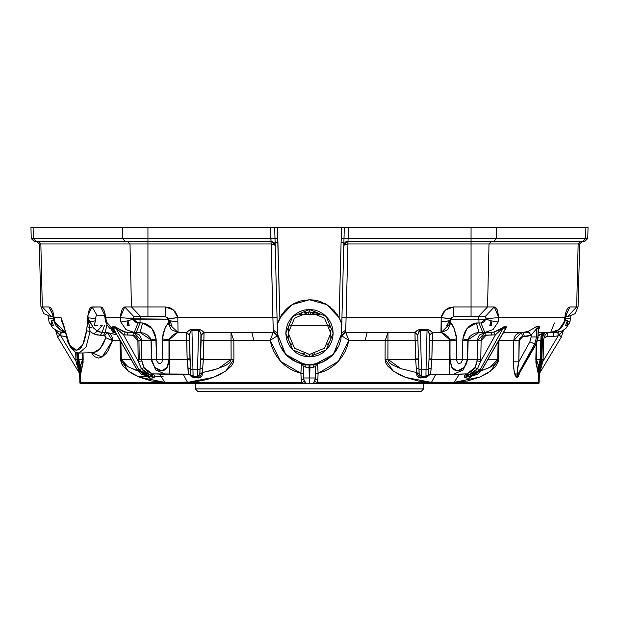<?xml version="1.0" encoding="UTF-8"?>
<svg xmlns="http://www.w3.org/2000/svg" width="619" height="619" viewBox="0 0 619 619"><rect width="100%" height="100%" fill="white"/><g stroke="black" fill="none" stroke-linecap="round" stroke-linejoin="round"><path stroke-width="0.93" d="M309.5 354.432L294.474 348.203L288.253 333.184L294.474 318.158L309.5 311.937L294.474 318.158L288.253 333.184L294.474 348.203L309.5 354.432L309.5 356.869L292.756 349.928L285.816 333.184L292.756 316.441L309.5 309.5L309.5 311.937L309.5 309.5L314.119 309.957L318.561 311.303L322.654 313.493L326.244 316.441L329.192 320.023L331.382 324.116L332.728 328.565L333.184 333.184L332.728 337.804L331.382 342.245L329.192 346.338L326.244 349.928L322.654 352.876L318.561 355.066L314.119 356.412L309.5 356.869L304.881 356.412L300.439 355.066L296.346 352.876L292.756 349.928L289.808 346.338L287.618 342.245L286.272 337.804L285.816 333.184L286.272 328.565L287.618 324.116L289.808 320.023L292.756 316.441L296.346 313.493L300.439 311.303L304.881 309.957L309.5 309.5L326.244 316.441L333.184 333.184L326.244 349.928L309.5 356.869L309.5 354.432L324.526 348.203L330.747 333.184L324.526 318.158L309.5 311.937L324.526 318.158L330.747 333.184L324.526 348.203L309.5 354.432M326.84 304.594L339.158 317.74L326.84 304.594L309.5 299.751L326.84 304.594L333.904 310.328L339.158 317.74L341.379 323.11L340.411 320.441L341.765 324.433L341.533 333.92L343.839 242.671L341.054 242.671L341.58 227.305L277.42 227.305L279.842 317.74L285.096 310.328L288.431 307.217L296.199 302.505L300.494 300.981L309.5 299.751L314.042 300.06L318.506 300.981L326.84 304.594M195.264 388.91L198.049 391.695L420.951 391.695L423.736 388.91L195.264 388.91L423.736 388.91L423.736 383.339L423.736 388.91L420.951 391.695L198.049 391.695L195.264 388.91L195.264 383.339L195.264 388.91M315.551 366.533L316.758 364.305L315.551 366.533L315.218 379.199L315.551 366.533L312.34 367.578L309.051 367.701L309.322 377.946L309.949 367.701L309.91 365.063L309.949 367.701L309.5 367.709L309.5 365.063L314.189 364.792L333.494 354.339L341.533 333.92L340.736 340.032L338.81 345.866L331.807 355.902L321.532 362.572L309.5 364.916L297.484 362.579L287.216 355.925L280.206 345.897L278.271 340.063L277.467 333.92L285.506 354.339L304.811 364.792L285.506 354.339L277.467 333.92L277.235 324.433L279.842 317.74L277.946 242.671L275.161 242.671L277.467 333.92L285.576 354.416L305.02 364.823L313.965 364.823M169.738 320.797L168.167 319.18L168.267 322.986L165.807 326.43L163.199 333.417L162.333 338.903L162.503 360.126L161.892 362.247L160.398 363.469L158.495 363.214L156.785 360.885L155.64 336.109L153.558 330.879L150.123 326.43L145.341 323.451L142.602 322.986L140.064 332.488L143.724 333.13L147.562 335.096L150.425 338.136L151.168 340.628L138.981 340.605L141.55 340.628L141.813 359.36L139.244 359.337L138.981 340.605L137.905 340.628L137.023 337.603L135.623 336.109L133.805 335.305L123.56 334.786L138.292 361.318L137.905 340.628L132.822 335.196L123.56 334.786L115.83 328.124L138.919 369.721L137.147 369.721L113.215 328.124L115.83 328.124L115.505 327.459L112.882 327.459L113.215 328.124L115.83 328.124L138.919 369.721L137.147 369.721L141.859 374.596L149.829 376.367L148.158 376.367L137.147 369.721L113.563 329.022M57.552 336.914L79.619 373.543L57.552 336.914L59.788 335.103L57.552 336.914L55.532 330.19M538.453 330.059L537.942 336.984L538.236 328.511L536.727 328.511L536.611 336.984L537.942 336.984L536.611 336.984L534.77 343.901L536.008 343.901L518.057 375.091L517.383 375.215L534.77 343.901L536.008 343.901L537.942 336.984L536.008 343.901L519.039 373.868M80.416 374.17L80.447 383.339L302.908 383.339L301.848 382.557L301.314 380.971L300.942 373.218L280.67 361.395L270.147 340.357L277.567 335.753L273.304 332.233L272.878 317.562L177.769 317.562L168.136 318.824L169.676 320.766M539.149 382.557L539.397 372.932L539.149 382.557M449.262 320.797L450.864 318.824L441.231 317.562L441.765 315.411L443.916 311.558L447.266 308.695L449.27 307.744L453.619 306.97L487.509 306.97L489.025 243.948L579.694 243.948L582.479 241.24L579.694 243.948L578.045 306.97L575.097 313.701L568.296 316.464L565.812 316.464L567.669 316.464L576.668 306.97L578.045 306.97L579.694 243.948L578.185 243.948L580.761 241.24L578.185 243.948L576.668 306.97L578.185 243.948L347.979 243.948L346.122 317.562L441.231 317.562L440.983 332.488L447.785 329.718L450.733 322.986L450.833 319.18L449.324 320.766M50.704 316.464L43.903 313.701L40.955 306.97L49.079 306.97L50.773 307.744L52.932 311.558L54.116 317.562L53.396 318.151L54.116 317.562L54.898 322.004L54.116 317.562L61.057 317.562L54.116 317.562L49.079 306.97L42.332 306.97L40.815 243.948L42.332 306.97L40.955 306.97L43.903 313.701L50.704 316.464L53.188 316.464L51.331 316.464L42.332 306.97L51.331 316.464L50.704 316.464M477.853 316.464L485.257 316.464L477.853 316.464L478.92 319.18L485.814 319.18L483.973 321.934L480.978 322.986L484.739 332.488L492.995 329.594L498.117 322.004L491.037 320.804L491.881 325.524L489.807 325.524L491.029 320.743L485.814 319.18L491.037 320.804L498.117 322.004L498.775 317.562L486.07 318.824L480.978 322.986L478.959 322.986L478.92 319.18L478.959 322.986L473.651 323.451L468.877 326.43L465.442 330.879L463.36 336.109L462.764 340.628L462.378 360.126L461.078 362.804L459.221 363.554L457.511 362.796L456.497 360.134L456.365 336.109L454.145 328.527L452.265 324.681L450.733 322.986L450.833 319.18L478.92 319.18L477.853 316.464L478.51 316.464L487.509 306.97L489.025 243.948L491.594 241.24L489.025 243.948L471.098 243.948L471.098 306.97L471.098 227.305L348.404 227.305L348.118 238.524L496.469 238.524L496.74 227.305L585.899 227.305L496.74 227.305L496.469 238.524L585.628 238.524L585.899 227.305L588.05 227.305L587.756 238.524L588.05 227.305L585.899 227.305L585.628 238.524L587.756 238.524L584.97 241.24L347.948 241.24L471.098 241.24L471.098 243.948L347.979 243.948L347.979 241.24L347.979 243.948L343.769 245.248L344.976 244.319L347.87 243.948L347.94 241.24L343.777 245.139L344.296 243.375L345.959 241.743L347.948 241.24L347.979 243.948L345.696 332.233L414.993 332.488L416.649 330.848L419.558 329.416L427.064 329.339L430.19 330.422L432.472 332.488L440.983 332.488L432.472 332.488L429.687 335.196L432.472 332.488L432.333 340.628L449.897 340.628L449.572 359.36L431.838 359.36L432.48 332.357L429.694 335.041L429.068 358.896L429.408 333.509L427.83 330.461L420.409 330.5L421.431 369.721L426.034 369.721L427.064 330.229L420.402 330.229L427.064 330.5L426.034 369.721L421.431 369.721L421.57 376.367L426.414 376.337L428.147 375.292L425.918 376.367L426.034 369.721L425.965 376.367L424.928 377.652L426.955 377.025L430.414 374.131L435.853 374.278L431.412 382.418L418.552 381.095L405.646 377.397L399.27 374.596L393.181 370.99L387.827 366.162L385.892 363.02L385.119 359.36L385.204 340.628L348.853 340.357L338.322 361.403L318.058 373.218L317.624 364.088L318.058 373.218L317.895 379.3L317.152 382.557L538.344 382.557L538.538 375.044L535.93 362.533L536.224 344.009L535.837 359.36L536.34 359.36L535.837 359.36L538.344 374.34L538.522 373.11L538.344 382.557L317.152 382.557L316.092 383.339L538.182 383.339L538.584 374.17M538.375 382.557L539.25 371.547L539.366 373.11L539.25 371.547L541.37 362.115L541.679 365.814L541.811 359.36L543.126 359.376L541.811 359.36L542.298 340.628L543.644 340.643L542.298 340.628L542.701 334.252L542.747 335.862L542.027 336.194L545.091 332.488L542.747 335.862L541.679 360.792L539.134 372.437L538.87 382.557L539.35 373.195L538.708 382.557L538.182 383.339L538.708 383.339L538.87 382.557L538.987 383.339L538.553 383.339L538.708 382.557L538.166 383.339L538.538 374.704M304.981 364.823L309.09 365.063L309.051 367.701L303.449 366.533L303.751 377.946L303.449 366.533L302.242 364.305L303.442 366.34M107.505 325.524L106.661 325.524M114.948 331.474L114.159 331.258L106.561 322.004L105.803 321.857L106.561 322.004L105.787 317.562L105.068 318.158L105.787 317.562L100.75 306.97L104.402 314.56L100.75 306.97L92.092 306.97L96.997 315.404L95.999 316.348L95.465 318.754L95.999 316.348L96.997 315.404L92.092 306.97L87.674 315.961L88.006 317.717L95.465 318.754L94.467 325.524L95.311 320.804L89.879 321.919L95.311 320.804L95.465 318.754L88.006 317.717L88.819 319.806L93.678 328.163L97.245 331.173L99.574 332.047L105.307 332.426L106.607 325.524L105.307 332.426L116.542 334.717M116.086 333.432L112.31 331.9L111.582 329.803M289.684 325.524L329.316 325.524L289.684 325.517M102.189 325.524L97.245 331.173L102.12 325.524L100.224 325.524M97.91 325.524L94.831 325.524M104.479 325.524L102.104 332.372L104.433 325.524M96.997 315.404L104.642 315.404L96.997 315.404M63.525 332.488L62.426 331.227L63.525 332.488L65.219 332.488L58.882 331.753L52.832 328.047L49.094 321.981L48.166 316.131M53.667 320.038L51.632 320.797L53.474 325.524L51.625 325.524L53.474 325.524L51.632 320.797L53.667 320.038M50.201 324.085L49.094 321.973M51.625 320.743L51.625 325.524L51.625 320.743M48.313 317.926L53.466 318.831L48.313 317.926L48.561 317.562M54.132 321.857L54.898 322.004L54.132 321.857M65.142 332.086L54.898 322.004L60.066 329.594L65.142 332.086M154.386 375.253L152.204 373.868L188.547 374.077L193.082 376.367L188.331 373.551L193.097 376.104L190.714 374.789L190.52 369.001L190.714 374.789L188.331 373.551L188.068 368.088L192.966 369.721L190.52 369.001L189.948 359.299L187.162 359.36L189.948 359.299L189.932 358.896L187.147 358.896L189.932 358.896L189.306 335.041L190.52 369.001L188.068 368.088L187.162 359.36L186.528 332.488L186.667 340.628L169.103 340.628L169.807 338.136L172.183 335.606L175.989 333.13L178.017 332.488L168.089 322.986L164.855 328.527L162.333 338.903L162.534 359.36L156.553 359.36L156.127 338.903L152.003 328.527L142.602 322.986L140.041 322.986L140.08 319.18L168.167 319.18L168.267 322.986L171.215 329.718L178.017 332.488L177.916 322.004L169.753 320.804L171.95 325.524L169.738 325.524L169.738 320.743L177.916 322.004L177.769 317.562L178.017 332.488L186.528 332.488L189.546 329.997L191.936 329.339L199.364 329.409L201.717 330.422L204.007 332.488L251.863 332.488L204.007 332.488L201.221 335.196L204.007 332.488L203.86 340.628L231.049 340.628L231.135 359.36L233.881 359.36L225.803 370.998L213.408 377.373L187.588 382.418L183.147 374.278L188.586 374.131L193.051 377.458L200.053 377.752L202.119 375.632L202.382 372.553L218.182 368.653L231.135 359.36L203.365 359.36L204.007 332.357L201.221 335.041L200.595 358.896L200.935 333.509L199.357 330.461L191.936 330.5L192.966 369.721L197.569 369.721L198.598 330.229L191.936 330.229L198.591 330.5L197.569 369.721L192.966 369.721L193.082 376.367L197.43 376.367L193.035 376.367L197.43 376.367L197.569 369.721L197.43 376.367L198.738 375.996L199.79 374.549L200.014 369.001L197.569 369.721L200.014 369.001L200.595 358.896L203.38 358.896L202.382 372.553L214.267 369.876L225.788 365.411L229.2 363.02L230.547 361.395L231.135 359.36L203.365 359.36L202.382 372.553L198.993 377.977L194.072 377.652L188.331 373.551L187.162 359.36L169.428 359.36L168.964 340.628L169.026 359.36L169.428 359.36L169.103 340.628L186.667 340.628L187.162 359.36L169.428 359.36L169.428 374.278L159.609 374.278L164.871 382.418L139.19 377.141L128.295 371.044L120.45 359.36L121.301 359.36L127.793 366.641L135.747 370.17M127.119 325.524L127.963 320.804L120.883 322.004L126.005 329.594L134.261 332.488L138.022 322.986L133.186 319.18L127.978 320.797L129.193 325.524L127.971 325.524L127.971 320.743L133.186 319.18L132.93 318.824L120.225 317.562L120.883 322.004L127.963 320.804L129.193 325.524L127.119 325.524L127.971 320.743L127.971 325.524L127.119 325.524M447.05 325.524L449.247 320.804L441.084 322.004L449.262 320.743L449.262 325.524L449.262 320.743L447.05 325.524L449.262 325.524L446.144 325.524M564.868 321.857L564.102 322.004L558.934 329.594L550.655 332.488L554.415 322.986L550.655 332.488L538.422 332.488L550.655 332.488L558.934 329.594L564.102 322.004L564.868 321.857M565.604 318.151L564.884 317.562L564.102 322.004L565.542 313.392L566.702 309.98L568.227 307.744L569.921 306.97L576.668 306.97L569.921 306.97L564.884 317.562L498.775 317.562L564.884 317.562L565.604 318.151M565.333 320.038L567.375 320.743L567.375 325.524L567.375 320.743L565.333 320.038M567.375 320.804L569.906 321.973L568.683 324.317M570.439 317.562L570.687 317.926L565.534 318.831L570.687 317.926M565.526 325.524L567.368 320.797L565.526 325.524L567.375 325.524L565.526 325.524M547.962 332.488L555.475 332.488L556.574 331.227L555.475 332.488L553.347 332.488L553.982 332.488L553.022 336.558L546.221 336.635L543.977 337.935L547.003 336.558L547.583 332.829L547.003 336.558L553.022 336.558L553.982 332.488M569.906 321.973L567.53 320.859M339.158 317.74L341.054 242.671L339.158 317.74L340.411 320.441M275.161 242.671L277.467 333.92L275.161 242.671L277.946 242.671L277.707 238.501L274.975 238.508L275.161 242.671L274.975 238.508L270.882 238.524L270.596 227.305L147.902 227.305L147.902 238.524L270.882 238.524L147.902 238.524L147.902 241.24L34.115 241.24M313.98 364.823L333.424 354.416L341.533 333.92L343.839 242.671L341.533 333.92L333.494 354.339L314.189 364.792M341.433 335.753L348.853 340.357L347.336 346.153L345.062 351.631L342.028 356.768L338.322 361.403L333.989 365.458L329.084 368.839L323.76 371.446L318.058 373.218L315.373 373.218L318.058 373.218L317.895 379.3L315.218 379.246M528.123 331.389L531.172 335.158L528.123 331.389L522.877 332.488L524.494 336.558L522.877 332.488L503.464 332.488L522.877 332.488L528.123 331.389L537.462 326.167L536.727 328.511L531.172 335.158L531.141 336.984L536.611 336.984L531.141 336.984L529.872 341.827L534.77 343.901L536.611 336.984L536.727 328.511L531.172 335.158L522.854 336.558L519.032 340.628L518.776 361.798L517.283 369.172L517.383 375.215L534.77 343.901L529.872 341.827L518.776 361.798L529.872 341.827L531.141 336.984L531.172 335.158L527.899 336.202L522.119 336.635L520.749 337.231L519.341 339.057L518.776 361.798L516.88 374.363L517.027 375.006L518.057 375.091L517.561 377.164L520.122 371.988L518.095 376.894L516.378 377.219L515.078 375.338L513.762 368.932L513.724 340.628L498.976 340.628L498.225 361.573L495.502 366.564L488.128 372.824L479.756 377.164L467.523 380.979L454.129 382.418L431.412 382.418L405.646 377.397L393.181 370.99L385.119 359.36L387.865 359.36L400.787 368.645L416.618 372.553L416.881 375.632L418.947 377.752L424.928 377.652L420.007 377.977L416.618 372.553L415.635 359.36L385.119 359.36L385.204 340.628L348.853 340.357L345.696 332.233L367.137 332.488L365.125 340.628L367.137 332.488L414.993 332.488L415.635 359.36L387.865 359.36L387.951 340.628L385.204 340.628L387.951 332.488L385.204 340.628L387.951 340.628L387.865 359.36L388.446 361.38L389.784 363.005L393.204 365.403L400.787 368.645L416.618 372.553L415.635 359.36L418.413 359.299L418.986 369.001L421.431 369.721L420.402 330.229L418.815 331.699L417.779 335.041L418.405 358.896L417.779 335.041L414.993 332.357L417.779 335.041L419.643 330.461L418.877 329.61L419.643 330.461L420.402 330.229L420.402 329.339L420.402 330.229L427.141 330.237M80.478 373.11L80.253 366.208L78.791 364.204L80.253 366.208L78.822 359.36L78.064 359.376L82.66 359.36L78.822 359.36L80.253 366.208L82.559 360.908L82.497 352.962L82.66 359.36L83.163 359.36L80.462 375.044L80.253 366.208L82.66 359.36L83.163 359.36L83 352.946L83.07 362.548L80.462 375.044L80.656 382.557L301.848 382.557L301.105 379.3L300.942 373.218L301.376 364.088L300.942 373.218L295.263 371.454L289.909 368.839L285.026 365.465L280.67 361.395L276.964 356.761L273.931 351.615L271.656 346.129L270.147 340.357L233.796 340.628L233.881 359.36L233.1 363.036L231.158 366.177L225.803 370.998L219.722 374.596L213.408 377.373L206.963 379.524L194.002 382.078L164.871 382.418L151.392 380.964L139.19 377.141L133.58 374.433L128.295 371.044L123.49 366.556L121.494 363.492L120.45 359.36L120.024 340.628L112.503 340.628L108.008 350.834L106.213 353.364L102.39 356.869L98.576 358.076L95.032 356.884L93.423 355.407L91.566 352.698L102.112 357.039L112.503 340.628L112.318 337.881L111.312 335.452L109.578 333.626L107.335 332.627L116.867 334.794M304.293 383.339L302.908 383.339L301.848 382.557L80.656 382.557L80.787 383.339L80.292 382.557L79.75 371.547L77.321 360.792L77.019 352.822L77.189 359.36L75.874 359.376L75.944 352.451M78.791 360.722L78.791 364.204M78.52 353.054L78.69 359.36L78.064 359.376L77.886 352.992M541.153 336.04L540.31 359.36L540.936 359.376L540.178 359.36L540.998 336.496L542.677 333.192L545.053 332.488L540.704 340.628L541.463 340.643L537.694 340.628L540.704 340.628L540.178 359.36L536.34 359.36L538.747 366.208L538.522 373.11L540.936 359.376L536.34 359.36L536.75 343.034L536.441 360.892L538.747 366.208L540.178 359.36L538.747 366.208L538.522 373.11M505.437 329.029L482.085 369.644L470.842 376.367L469.171 376.367L477.141 374.596L481.853 369.721L480.081 369.721L503.17 328.124L502.721 328.07L503.495 327.459L503.17 328.124L505.785 328.124L481.853 369.721L480.081 369.721L503.17 328.124L505.785 328.124L506.118 327.459L503.34 327.521L495.44 334.786L485.195 335.305L483.377 336.109L481.977 337.603L481.095 340.628L480.708 361.318L495.44 334.786L486.178 335.196L485.11 332.488L479.74 334.856L478.077 337.494L477.45 340.628L467.887 340.628L477.45 340.628L477.187 359.36L467.562 359.36L468.188 338.949L469.566 336.759L472.135 334.631L475.284 333.13L478.936 332.488L476.398 322.986L478.959 322.986L482.727 332.488L478.936 332.488L482.727 332.488L478.959 322.986L480.978 322.986L484.739 332.488L482.727 332.488L490.813 332.488L484.739 332.488L492.995 329.594L498.117 322.004L498.775 317.562L494.256 306.97L495.099 307.163L497.328 309.98L498.775 317.562L486.07 318.824L485.257 316.464L494.256 306.97L487.509 306.97L494.256 306.97L485.257 316.464L486.047 317.895L485.814 319.18L450.833 319.18L450.733 322.986L447.785 329.718L441.246 332.488L441.231 317.562L341.943 317.562L346.122 317.562L345.712 330.097L341.549 333.277L345.712 330.097L345.557 331.985L341.479 335.119L345.557 331.985L348.853 340.357L341.673 335.908L345.696 332.233L341.673 335.908M430.932 371.415L430.414 374.131L449.572 374.278L449.572 359.36L431.838 359.36L430.932 371.415M440.983 332.488L444.218 333.803L448.086 336.759L449.626 338.949L449.897 340.628L432.333 340.628L431.838 359.36L430.669 373.551L426.653 376.282M518.057 375.091L517.561 377.164L516.896 377.288L517.383 375.215L516.896 377.288L514.056 371.214L513.468 361.798L518.776 361.798L513.468 361.798L513.724 340.628L519.032 340.628L513.724 340.628L521.244 332.488L522.854 336.558L521.244 332.488L529.686 332.488L521.244 332.488L518.397 333.099L515.975 334.856L514.343 337.487L513.724 340.628L498.976 340.628L498.55 359.36L490.712 371.036L479.756 377.164L454.129 382.418L459.391 374.278L466.796 373.868L464.265 375.895L464.366 377.234L465.519 377.915L469.233 378.224L471.91 376.321L469.233 378.224L470.572 376.367L469.233 378.224L468.614 378.248L470.533 376.367L468.614 378.248L465.519 377.915L467.314 376.367L470.626 376.36M544.519 332.488L538.321 335.359L544.519 332.488L538.306 335.9L544.519 332.488M149.767 378.224L153.481 377.915L149.767 378.224L147.09 376.321L149.767 378.224L148.428 376.367L149.767 378.224M151.74 375.276L150.719 375.083L152.204 373.868L165.575 374.278L155.709 369.93L151.438 359.36L141.813 359.36L141.55 340.628L140.923 337.494L139.26 334.856L133.89 332.488L132.822 335.196L133.89 332.488L141.55 340.628L151.113 340.628L151.438 359.36L141.813 359.36L141.913 361.016L142.641 364.475L144.103 367.616L147.639 371.555L152.204 373.868L153.481 377.915L151.686 376.367L149.605 376.367L143.469 374.534L138.919 369.721L149.605 376.367L152.607 376.182M93.345 352.652L96.703 351.631L100.116 348.659L103.272 343.94L105.857 337.773L112.503 340.628L120.009 340.257L120.45 359.36L130.996 359.36L121.301 359.36L120.898 341.804L121.301 359.36L121.966 361.612L125.634 365.28L128.334 366.935L137.666 370.804M170.689 374.278L183.147 374.278L169.428 374.278L169.428 359.36L169.026 359.36L168.577 363.616L167.2 367.291L164.956 369.891L162.665 370.827L159.903 370.626L158.007 369.883L154.696 367.276L151.841 361.535L151.168 340.628L156.236 340.628L151.113 340.628L151.438 359.36L151.059 339.831L156.127 338.903L151.059 339.831L140.064 332.488L142.602 322.986L136.443 322.723L133.905 320.719L133.186 319.18L140.08 319.18L140.041 322.986L136.273 332.488L140.064 332.488L134.261 332.488L126.005 329.594L120.883 322.004L120.38 315.411L122.338 308.695L124.744 306.97L131.491 306.97L129.975 243.948L147.902 243.948L147.902 241.24L271.052 241.24L147.902 241.24L147.902 243.948L129.975 243.948L131.491 306.97L147.902 306.97L147.902 243.948L271.13 243.948L271.021 241.24L272.878 317.562L277.057 317.562L272.878 317.562L271.021 243.948L147.902 243.948L147.902 306.97L165.381 306.97L169.73 307.744L171.734 308.695L175.084 311.558L177.235 315.411L177.769 317.562L272.878 317.562L273.288 330.097L277.451 333.277L273.288 330.097L273.443 331.985L277.521 335.119L273.443 331.985L277.327 335.908L270.147 340.357L273.304 332.233L251.863 332.488L253.875 340.628L251.863 332.488L273.304 332.233L270.147 340.357L253.875 340.628L233.796 340.628L231.049 332.488L233.796 340.628L231.049 340.628L233.796 340.628L233.881 359.36L231.135 359.36L231.049 332.488L231.049 340.628L203.86 340.628L203.38 358.896L200.595 358.896L200.587 359.299L203.365 359.36L200.587 359.299L200.014 369.001L202.459 368.088L200.014 369.001L199.914 373.83L202.382 372.553L199.914 373.83L197.678 376.36L198.993 377.977L197.678 376.36L198.482 377.969L197.43 376.367L191.062 376.367M479.106 371.477L489.304 367.647L497.699 359.36L498.55 359.36L497.699 359.36L498.102 341.804L497.699 359.36L488.004 359.36L497.699 359.36L497.026 361.62L493.358 365.287L490.681 366.928L481.334 370.804M466.37 376.166L467.314 376.367L465.519 377.915L466.788 373.868L471.361 371.547L474.897 367.616L476.607 363.632L477.187 359.36L467.562 359.36L463.291 369.93L453.425 374.278L466.796 373.868L469.171 376.367L467.314 376.367L469.395 376.367L468.281 375.083L467.121 375.315M304.409 312.556L306.939 312.092M312.061 312.092L317.044 313.322M318.205 314.375L317.485 313.493L318.205 314.375L315.961 314.375M301.515 313.493L300.795 314.375L301.515 313.493M62.271 322.344L65.266 331.351L67.773 341.936L70.705 347.746L75.185 352.087L79.07 353.054L86.01 347.027L90.095 331.529L86.49 330.685L90.095 331.529L89.755 327.745L87.117 326.546L89.755 327.745L88.765 322.739L87.604 322.367L88.765 322.739L87.674 315.961L87.906 317.818L89.879 321.919L88.765 322.739L89.879 321.919L92.742 326.832L89.755 327.745L92.742 326.832L97.245 331.173L93.833 333.951L97.245 331.173L102.104 332.372L100.386 335.336L102.104 332.372L105.307 332.426L103.443 335.39L105.307 332.426L107.335 332.627L104.495 335.513L107.335 332.627L112.503 340.628L105.857 337.773L104.495 335.513L100.386 335.336L93.833 333.951L90.095 331.529L86.01 347.027L79.07 353.054L93.477 352.644L100.177 348.582L105.857 337.773L105.741 336.303L104.495 335.513L96.99 334.972L93.833 333.951L90.095 331.529L87.674 315.961L87.604 322.367L86.49 330.685L82.76 344.829L76.431 350.346L69.792 345.232L61.057 317.562L63.27 325.099L61.335 320.565L61.057 317.562L63.881 325.857L68.384 342.431L71.34 347.468L74.698 350.052L78.141 349.952L79.789 348.876L81.344 347.158L84.014 341.943L85.894 334.794L87.411 324.511L88.254 312.347L89.887 308.394L91.326 307.132L100.75 306.97L102.445 307.744L104.603 311.558L106.561 322.004L114.732 331.374M132.69 332.488L132.296 332.488L132.69 332.488M34.099 241.24L34.687 241.24M347.994 240.451L348.118 238.524L347.994 240.451M275.231 245.248L271.13 243.948L274.024 244.319L275.231 245.24L271.06 241.24L271.13 243.948L270.882 238.524L277.707 238.501L277.42 227.305L496.74 227.305L471.098 227.305L471.098 238.524L344.025 238.508L344.311 227.305L348.404 227.305L348.118 238.524L344.025 238.508L344.311 227.305L341.58 227.305L341.293 238.501L344.025 238.508L341.293 238.501L341.054 242.671L343.839 242.671L344.025 238.508L343.839 242.671M448.311 374.278L435.853 374.278L431.412 382.418L454.129 382.418L459.391 374.278L435.853 374.278M134.261 332.488L128.187 332.488L136.273 332.488L140.041 322.986L138.022 322.986L134.261 332.488M168.167 319.18L177.769 317.562L173.537 309.98L165.381 306.97L124.744 306.97L120.225 317.562L105.787 317.562L120.225 317.562L132.93 318.824L133.743 316.464L165.381 316.464L168.167 319.18L132.93 318.824L133.743 316.464L165.381 316.464L165.381 306.97L165.381 316.464M115.498 326.933L122.841 331.405L128.187 332.488L127.112 335.196L128.187 332.488L125.185 332.132L123.56 334.786L115.505 327.459L115.83 328.124L116.279 328.07L115.505 327.459L112.882 327.459L114.623 330.585M112.403 327.412L112.526 326.824L115.149 326.824L116.418 327.583L116.279 328.07L116.418 327.583L125.185 332.132L123.56 334.786L138.292 361.318L141.913 361.016L144.103 367.616L152.212 373.868L149.605 376.367L150.541 375.052L145.45 372.971L141.55 368.731L138.919 369.721L141.55 368.731L138.95 363.252L138.169 359.36L141.813 359.36L141.913 361.016L138.292 361.318L141.55 368.731L144.103 367.616L141.55 368.731L150.541 375.052L152.204 373.868L150.719 375.083L153.481 377.915M112.472 327.583L113.857 329.571L112.526 326.824L112.882 327.459L112.526 326.824L115.149 326.824M486.704 332.488L478.936 332.488L486.704 332.488M467.562 359.36L467.832 340.628L467.562 359.36L466.548 363.616L464.296 367.291L460.977 369.891L459.081 370.634L455.491 370.626L452.806 368.738L451.8 367.276L450.083 361.535L449.897 339.831L449.572 374.278L453.425 374.278L463.291 369.93L467.562 359.36M543.644 340.643L543.126 359.376L543.381 340.628L544.364 336.597L545.71 334.175L547.567 332.836L553.347 332.488M79.805 374.611L80.13 382.557L79.89 374.673M190.83 375.238L192.362 376.29L193.097 376.104L191.936 330.5L191.17 330.461L191.936 330.229L190.343 331.699L189.306 335.041L186.52 332.357L189.313 335.196L186.528 332.488L178.017 332.488L171.215 329.718L168.089 322.986L178.017 332.488M63.3 332.488L62.705 332.465M183.147 374.278L187.588 382.418L164.871 382.418L159.609 374.278M387.951 332.488L387.951 340.628L415.14 340.628L387.951 340.628L387.951 332.488M505.839 332.488L503.046 333.208L505.839 332.488M539.281 373.59L541.671 365.821L540.859 366.951M78.822 359.36L78.644 353.054L78.822 359.36M36.521 241.24L39.306 243.948L40.815 243.948L38.239 241.24L40.815 243.948L129.975 243.948L127.406 241.24L129.975 243.948L39.306 243.948L40.955 306.97M31.244 238.524L33.372 238.524L33.101 227.305L30.95 227.305L31.244 238.524L34.03 241.24L35.941 241.24L33.372 238.524L147.902 238.524L147.902 227.305L122.26 227.305L122.531 238.524L122.26 227.305L33.101 227.305L33.372 238.524L31.244 238.524M506.659 327.211L505.143 329.571L506.474 326.824L506.118 327.459L506.474 326.824L503.851 326.824L506.474 326.824M503.603 326.878L503.495 327.459L503.851 326.824L502.582 327.583L503.603 326.878M501.622 328.333L493.815 332.132L498.473 330.345L501.622 328.333M504.377 330.585L506.118 327.459L503.495 327.459L495.44 334.786L493.815 332.132L490.813 332.488L491.888 335.196L490.813 332.488L493.815 332.132L495.44 334.786L480.708 361.318L477.45 368.731L480.081 369.721L475.531 374.534L469.395 376.367L480.081 369.721L477.45 368.731L473.55 372.963L468.459 375.052L469.395 376.367L468.281 375.083L467.314 376.367L470.572 376.367L467.314 376.367M534.847 327.42L537.462 326.167L539.474 326.337L539.698 327.49L538.522 329.641M177.754 332.488L169.103 339.831L162.333 338.903L169.103 339.831L168.964 340.628L162.294 340.628L168.964 340.628L169.103 339.831L169.026 359.36L162.534 359.36L169.026 359.36L167.2 367.291L161.776 370.897L154.696 367.276L151.601 359.36L156.553 359.36L151.438 359.36L155.709 369.93L165.575 374.278L169.428 374.278M467.887 340.628L467.941 339.831L467.887 340.628M122.531 238.524L33.372 238.524L35.941 241.24L125.1 241.24L122.531 238.524L125.1 241.24L147.902 241.24L147.902 238.524L122.531 238.524M471.098 238.524L471.098 241.24L493.9 241.24L496.469 238.524L471.098 238.524M585.628 238.524L496.469 238.524L493.9 241.24L583.059 241.24L585.628 238.524L583.059 241.24L584.97 241.24L587.756 238.524L585.628 238.524M80.013 383.339L79.75 371.547L79.65 373.195L79.75 371.547L77.63 362.115L77.321 365.814L77.189 359.36L75.874 359.376L76.021 361.148L76.779 364.413L78.141 366.951M450.833 319.18L453.619 316.464L478.51 316.464L453.619 316.464L453.619 306.97L445.463 309.98L441.231 317.562L450.841 319.002M52.739 314.56L49.079 306.97L52.739 314.56M80.625 382.557L80.277 371.671M303.782 379.3L304.285 381.474L301.848 382.557L304.285 381.474L303.782 379.3L301.105 379.3L303.782 379.3L303.751 377.946L303.782 379.3L305.918 383.339L303.782 379.3L305.67 383.339L80.803 383.339L80.462 375.044M141.147 316.464L140.08 319.18L141.147 316.464M167.192 317.137L167.795 317.864M451.205 317.864L451.808 317.137M147.902 306.97L147.902 316.464L147.902 306.97M131.491 306.97L140.49 316.464L131.491 306.97M124.744 306.97L133.743 316.464L124.744 306.97M441.246 332.488L449.897 339.831L456.667 338.903L454.145 328.527L450.911 322.986L441.246 332.488L450.733 322.986M456.667 338.903L449.897 339.831L450.036 340.628L456.706 340.628L456.667 338.903M456.706 340.628L450.036 340.628L449.974 359.36L456.466 359.36L456.706 340.628M478.51 316.464L487.509 306.97L471.098 306.97L471.098 316.464L471.098 306.97L453.619 306.97L453.619 316.464M456.466 359.36L449.974 359.36L451.8 367.276L457.193 370.897L464.296 367.291L467.399 359.36L456.466 359.36M462.447 359.36L467.399 359.36L467.832 340.628L462.764 340.628L462.447 359.36M467.832 340.628L467.941 339.831L462.873 338.903L462.764 340.628L467.832 340.628M462.873 338.903L467.941 339.831L478.936 332.488L476.398 322.986L466.989 328.527L462.873 338.903M538.723 371.671L538.731 372.259M540.039 361.844L540.209 364.204L538.747 366.208L540.209 364.204M540.813 340.628L541.463 340.643L542.074 336.016L543.142 333.471L545.053 332.488M566.261 314.56L569.921 306.97L566.261 314.56M568.296 316.464L575.097 313.701L578.045 306.97L576.668 306.97L567.669 316.464L568.296 316.464M276.376 227.305L274.557 227.305M274.085 227.305L272.817 227.305M344.443 227.305L342.624 227.305M346.183 227.305L344.915 227.305M526.8 227.305L528.332 227.305M275.223 245.139L273.977 242.424L271.052 241.24L270.596 227.305L274.689 227.305L274.975 238.508L274.689 227.305L275.656 227.305L31.043 227.305M277.42 227.305L275.656 227.305L277.42 227.305M80.292 383.339L80.13 382.557M116.039 227.305L120.612 227.305M125.448 227.305L127.978 227.305M79.278 227.305L78.102 227.305M78.064 227.305L73.653 227.305M70.728 227.305L74.922 227.305M544.078 227.305L548.163 227.305M545.44 227.305L539.722 227.305M455.569 227.305L454.71 227.305M464.327 227.305L460.443 227.305M460.35 227.305L457.905 227.305M234.338 227.305L232.651 227.305M232.628 227.305L227.807 227.305M391.301 227.305L384.654 227.305M420.727 227.305L411.581 227.305M207.419 227.305L198.273 227.305M148.374 376.36L150.386 378.248L148.467 376.367L151.686 376.367L148.428 376.367L151.686 376.367M55.888 330.422L59.788 335.103L60.267 332.132L59.788 335.103L60.732 335.8L61.196 332.302L60.732 335.8L65.978 336.558L65.962 336.055L65.978 336.558L60.732 335.8L76.021 361.179L60.732 335.8L57.304 332.72L55.88 330.399M542.979 361.179L558.268 335.8L553.022 336.558L558.268 335.8L542.979 361.179M421.462 376.367L420.518 377.969L421.57 376.367L421.431 369.721L418.986 369.001L419.21 374.549L420.262 375.996L425.918 376.367L428.186 375.207L425.903 376.104L428.286 374.789L428.48 369.001L426.034 369.721L428.48 369.001L429.068 358.896L431.853 358.896L429.068 358.896L429.052 359.299L431.838 359.36L429.052 359.299L428.48 369.001L430.932 368.088L428.48 369.001L428.286 374.789L430.669 373.551L428.17 375.238M518.939 374.046L536.348 343.793M537.942 336.984L538.236 328.511L537.942 336.984M79.077 370.704L78.861 369.953M536.727 328.511L537.462 326.167L538.971 326.167L538.236 328.511L536.727 328.511M538.53 329.13L538.971 326.167L538.522 329.633M427.064 330.229L427.83 330.461L429.694 335.041L432.48 332.357L428.596 329.61L427.83 330.461L428.596 329.61L427.064 329.339L427.064 330.229L427.064 329.339L418.877 329.61L414.993 332.357L417.779 335.196L414.993 332.488L415.14 340.628L417.926 340.628L415.14 340.628L415.62 358.896L418.405 358.896L418.413 359.299L415.635 359.36L415.62 358.896L418.405 358.896L418.986 369.001L416.541 368.088L418.986 369.001L419.086 373.83L416.618 372.553L419.086 373.83L421.322 376.36L420.007 377.977L421.322 376.36M198.598 330.229L198.598 329.339L200.123 329.61L199.357 330.461L191.936 330.229L191.936 329.339L191.936 330.229L191.17 330.461L190.404 329.61L191.17 330.461L189.306 335.041L186.52 332.357L190.404 329.61L198.598 329.339L198.591 330.5L199.357 330.461L198.676 330.237M148.158 376.367L136.915 369.644L113.115 328.271M138.981 340.605L139.244 359.337L138.169 359.36L137.905 340.628L138.981 340.605M186.667 340.628L189.453 340.628L186.667 340.628M193.035 376.367L194.072 377.652L193.035 376.367M200.123 329.61L204.007 332.357L201.221 335.041L199.357 330.461L200.123 329.61M201.074 340.628L203.86 340.628L201.074 340.628M429.547 340.628L432.333 340.628L429.547 340.628M486.178 335.196L481.095 340.628L477.45 340.628L485.11 332.488L486.178 335.196M477.45 340.628L481.095 340.628L480.831 359.36L477.187 359.36L477.45 340.628M466.796 373.868L468.459 375.052L466.796 373.868M480.831 359.36L480.708 361.318L477.087 361.016L477.187 359.36L480.831 359.36M480.708 361.318L477.45 368.731L474.897 367.616L477.087 361.016L480.708 361.318M466.943 373.822L474.897 367.616L477.45 368.731L468.459 375.052L466.943 373.822M308.695 314.375L308.695 311.953L308.695 314.375L306.684 314.375M303.101 314.375L300.819 314.375M310.305 311.953L310.305 314.375L310.305 311.953M312.301 314.375L310.336 314.375M559.212 335.103L558.268 335.8L557.804 332.302L558.268 335.8L559.212 335.103L561.456 336.906L559.212 335.103L558.733 332.132L559.212 335.103L563.12 330.399L559.212 335.103M540.139 369.953L539.923 370.704M315.218 379.199L313.33 383.331M314.491 381.908L315.249 377.946L309.678 377.946L309.655 383.339L305.918 383.339L309.345 383.339L309.322 377.946L309.655 383.339L309.678 377.946L303.751 377.946L309.322 377.946L309.051 367.701L305.948 367.446L304.858 364.8M313.725 382.944L314.081 382.527M314.715 381.474L317.152 382.557L314.715 381.474L315.218 379.3L317.895 379.3L317.152 382.557L316.092 383.339L309.655 383.339L313.33 383.339L315.218 379.3L315.249 377.946L309.678 377.946L309.949 367.701L313.052 367.446L314.112 364.808M304.95 382.573L305.299 382.975M305.384 383.068L305.121 382.782M304.3 381.497L304.571 382.008M304.285 381.474L305.144 382.797M300.942 373.218L303.627 373.218L300.942 373.218M303.751 377.946L303.782 379.199M304.888 364.808L305.948 367.446M309.5 367.709L309.051 367.701L309.09 365.063L309.5 365.063L309.5 367.709M314.143 364.8L313.052 367.446M538.182 383.339L314.878 383.339M113.277 330.832L112.906 331.838L115.405 332.264L113.277 330.832M154.943 376.367L163.091 376.367M147.129 376.367L137.426 376.367M279.378 383.339L268.863 383.339M125.409 383.339L138.424 383.339M132.83 383.339L128.907 383.339M125.819 383.339L125.355 383.339M483.253 383.339L493.645 383.339M492.794 383.339L490.178 383.339M486.17 383.339L485.497 383.339M485.412 383.339L480.576 383.339M421.144 376.367L425.918 376.367M347.29 383.339L339.816 383.339M292.16 304.594L309.5 299.751L292.176 304.587L279.842 317.74L277.235 324.433L278.271 340.063L280.206 345.897L283.231 351.259L287.216 355.925L292.044 359.755L297.484 362.579L303.387 364.328L309.5 364.916L315.628 364.32L321.532 362.572L326.979 359.747L331.807 355.902L335.784 351.236L338.81 345.866L340.736 340.032L341.51 333.927L341.727 324.279M292.145 304.61L288.446 307.21M282.218 313.856L277.235 324.418M337.912 315.566L337.046 314.235M330.151 306.885L328.828 305.902M325.927 304.061L324.263 303.186M321.261 301.886L320.224 301.515M320.201 301.507L319.489 301.275M316.131 300.416L314.537 300.13M304.463 300.13L302.869 300.416M299.511 301.275L297.739 301.886M294.737 303.186L293.073 304.061M290.172 305.902L288.849 306.885M281.954 314.235L281.088 315.566M288.903 327.977L288.253 333.068L288.849 338.175M290.651 342.988L291.975 345.193M301.94 353.039L304.401 353.805M312.069 354.269L314.599 353.805M327.025 345.193L328.349 342.988M330.151 338.175L330.577 330.5M330.097 327.977L329.316 325.524M299.619 314.375L319.381 314.375L299.619 314.375M491.037 320.804L491.881 325.524L491.029 325.524L491.029 320.743L491.029 325.524L489.807 325.524L491.022 320.797M169.738 320.743L171.95 325.524L169.738 325.524L169.738 320.743M154.162 377.698L154.835 376.6L154.363 375.222M154.642 377.234L154.735 375.895L153.783 374.65M105.493 315.179L104.124 313.841L105.803 321.872L107.102 324.843L109.594 328.124L115.026 331.606M65.15 332.132L59.432 329.447L56.197 326.066L54.139 321.872L52.453 313.841L53.822 315.187M565.178 315.187L566.547 313.841L564.861 321.872L561.325 327.869L557.139 330.964L550.655 332.488M555.475 332.488L562.331 330.84L566.168 328.047L569.906 321.981L570.834 316.131M80.462 374.611L80.47 375.013M79.719 373.582L77.329 365.821M79.851 382.557L79.603 372.932M538.538 374.611L538.53 375.013M75.874 359.376L75.68 352.335M80.269 372.259L78.064 359.376M540.936 359.376L541.463 340.643M543.126 359.376L541.671 365.821M536.34 343.8L538.267 337.022M470.842 376.367L482.077 369.651L505.885 328.271M426.576 376.306L427.597 375.841M563.468 330.19L561.448 336.914L539.381 373.543M313.33 383.339L315.218 379.3"/></g></svg>
